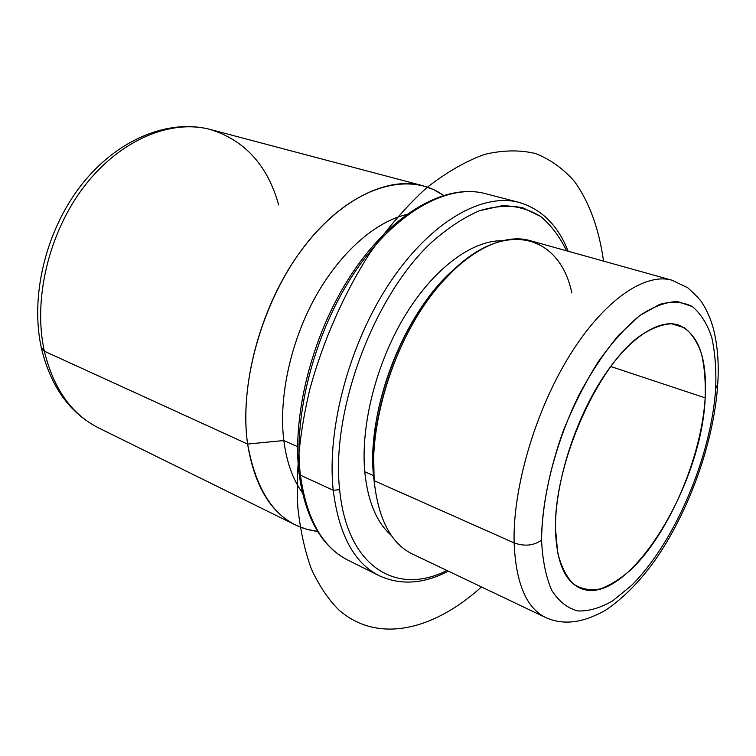 <?xml version="1.0" encoding="UTF-8"?>
<svg xmlns="http://www.w3.org/2000/svg" width="756" height="756" viewBox="0 0 756 756"><rect width="100%" height="100%" fill="white"/><g stroke="black" fill="none" stroke-linecap="round" stroke-linejoin="round"><path stroke-width="1.13" d="M705.178 397.854C701.88 487.488 625.628 609.969 579.606 587.885C564.269 580.617 556.218 560.678 555.452 528.075C555.178 485.182 573.01 425.883 599.461 383.075C625.94 340.209 657.408 318.456 678.113 324.872C698.27 333.226 707.285 357.55 705.178 397.854L610.659 366.48L705.178 397.854C705.717 381.393 704.497 366.717 701.511 353.836C697.514 342.288 691.834 333.594 684.473 327.754L671.451 323.757C661.491 324.352 650.67 328.624 639.009 336.59C596.749 367.586 554.422 463.636 555.452 528.075L557.663 552.598C561.141 566.405 566.405 576.885 573.464 584.029C581.336 589.132 590.238 590.767 600.179 588.924C610.461 585.21 620.969 578.557 631.704 568.975C669.447 532.451 701.53 457.078 705.178 397.854M374.494 484.407L373.511 475.6L374.135 480.684L373.039 451.2C374.825 398.232 399.13 333.33 432.583 292.222L455.49 268.144C405.726 309.185 366.301 408.58 373.511 475.6L374.494 484.407M571.867 292.978C558.382 228.444 493.507 216.396 435.74 289.548C400.907 332.356 375.515 400.141 373.653 455.292L374.135 480.684L514.118 542.893C515.875 583.263 526.412 608.155 545.7 617.558C526.412 608.155 515.875 583.263 514.118 542.893L374.135 480.684C369.533 428.624 389.312 357.371 423.105 306.851C456.936 256.237 499.763 231.912 529.861 240.569L672.046 280.221C644.981 272.358 603.931 300.075 569.542 355.67C535.172 411.151 512.672 488.159 514.118 542.893C512.672 488.159 535.172 411.151 569.542 355.67C603.931 300.075 644.981 272.358 672.046 280.221L687.762 287.771C696.304 295.587 701.199 300.765 702.428 303.317C707.125 310.735 710.753 319.108 713.314 328.425C717.586 344.982 719.069 363.541 717.756 384.105L715.677 388.716C711.122 457.049 674.626 542.997 631.175 585.749L612.71 600.822C600.425 607.947 588.811 611.33 577.867 610.961C567.558 608.259 558.882 601.436 551.833 590.502C545.983 577.234 542.553 560.461 541.551 540.162C541.929 507.72 549.47 469.306 563.211 431.043C573.379 405.915 585.049 382.838 598.223 361.784C611.887 342.572 625.703 327.187 639.661 315.639L659.563 304.403C672.008 300.982 682.961 301.729 692.43 306.634C700.84 313.712 707.295 324.031 711.783 337.601C715.091 352.655 716.395 369.693 715.677 388.716C716.395 369.693 715.091 352.655 711.783 337.601C707.295 324.031 700.84 313.712 692.43 306.634L677.423 301.521C665.894 301.88 653.307 306.586 639.661 315.639L618.805 335.031C604.781 351.767 591.608 371.574 579.266 394.452C555.802 442.033 541.693 497.231 541.551 540.162C533.689 545.69 524.541 546.607 514.118 542.893C524.541 546.607 533.689 545.69 541.551 540.162C542.553 560.461 545.983 577.234 551.833 590.502C558.882 601.436 567.558 608.259 577.867 610.961C588.811 611.33 600.425 607.947 612.71 600.822L631.175 585.749C674.626 542.997 711.122 457.049 715.677 388.716L717.756 384.105M391.334 535.446C376.649 522.623 367.785 501.389 364.751 471.735L373.511 475.6L364.751 471.735C360.536 425.316 376.261 363.201 404.876 315.904C433.547 268.597 471.744 240.521 501.719 240.729C471.744 240.521 433.547 268.597 404.876 315.904C376.261 363.201 360.536 425.316 364.751 471.735C367.785 501.389 376.649 522.623 391.334 535.446M302.305 492.591C292.77 479.332 286.609 461.982 283.821 440.54L297.59 446.664L283.821 440.54C278.548 397.911 290.332 342.6 314.978 297.732C339.699 252.891 375.08 221.858 406.445 214.553C375.08 221.858 339.699 252.891 314.978 297.732C290.332 342.6 278.548 397.911 283.821 440.54C286.609 461.982 292.77 479.332 302.305 492.591M317.615 531.43C280.693 526.809 257.361 497.694 247.618 444.065L283.821 440.54L247.618 444.065C238.433 381.081 264.524 293.857 309.563 239.775C354.573 185.456 409.506 171.054 443.488 195.331L433.613 189.633L422.859 185.74C386.165 175.723 335.872 201.02 297.713 255.377C259.573 309.648 239.435 386.996 247.618 444.065C254.366 485.418 270.412 512.436 295.757 525.108L306.416 529.228L317.615 531.43M278.68 204.97C267.756 165.592 245.01 140.446 210.47 129.522C168.683 118.371 117.18 139.321 81.478 184.861C45.766 230.429 29.796 296.456 41.476 348.488C50.813 386.788 69.883 413.277 98.696 427.962C71.669 414.42 53.553 388.839 44.349 351.209L247.618 444.065L44.349 351.209C32.773 299.404 48.904 231.941 84.804 185.655C120.743 139.312 171.234 118.919 210.47 129.522C171.234 118.919 120.743 139.312 84.804 185.655C48.904 231.941 32.773 299.404 44.349 351.209L41.334 347.855L44.349 351.209C53.553 388.839 71.669 414.42 98.696 427.962L295.757 525.108M717.652 385.777C713.352 444.311 688.366 513.078 653.893 561.859C638.867 582.498 622.736 598.629 605.509 610.243C580.617 624.39 561.557 624.598 545.7 617.558L412.455 554.053C391.041 543.602 378.265 519.155 374.135 480.684M300.415 475.155C306.596 518.966 322.415 547.278 347.864 560.092C322.415 547.278 306.596 518.966 300.415 475.155L299.092 473.804L300.415 475.155L333.226 490.285C338.849 534.643 354.167 563.116 379.153 575.694C354.167 563.116 338.849 534.643 333.226 490.285L300.415 475.155C292.978 414.212 315.186 330.296 355.528 271.007C395.898 211.604 447.977 183.576 485.135 193.583C447.977 183.576 395.898 211.604 355.528 271.007C315.186 330.296 292.978 414.212 300.415 475.155M446.853 570.44C397.287 595.983 347.165 567.917 339.633 489.652C330.835 411.538 373.02 297.363 430.844 242.997C447.146 228.492 463.296 217.756 479.295 210.792C494.887 206.067 509.383 205.065 522.774 207.787L540.691 216.499C551.143 225.297 559.771 236.732 566.565 250.812C559.771 236.732 551.143 225.297 540.691 216.499C529.257 209.45 516.395 205.859 502.088 205.708L479.295 210.792C463.296 217.756 447.146 228.492 430.844 242.997C373.02 297.363 330.835 411.538 339.633 489.652C347.165 567.917 397.287 595.983 446.853 570.44M568.125 251.247C558.032 225.401 541.646 209.119 518.975 202.381C482.508 192.534 430.74 221.461 390.105 282.271C349.508 342.959 326.554 428.548 333.226 490.285L339.633 489.652L333.226 490.285C326.554 428.548 349.508 342.959 390.105 282.271C430.74 221.461 482.508 192.534 518.975 202.381L485.135 193.583C446.598 183.33 394.15 211.699 353.921 270.648C313.683 329.55 291.589 412.785 299.092 473.804C305.282 517.907 321.546 546.673 347.864 560.092L379.153 575.694C400.68 585.513 423.729 583.991 448.308 571.139M603.534 261.122C599.168 229.559 589.482 202.192 574.447 181.421C563.466 168.871 550.614 159.611 535.881 153.638C520.166 149.792 503.099 150.038 484.662 154.375C465.668 161.208 446.257 172.406 426.431 187.96C406.709 205.953 387.856 227.669 369.882 253.109C344.008 293.46 323.171 340.587 309.875 389.123C299.763 431.345 295.747 470.667 297.817 507.078C300.245 530.05 304.744 550.604 311.292 568.748C318.881 585.324 328.019 599.007 338.688 609.799C377.839 644.235 433.774 630.06 481.496 586.958M373.039 451.2L373.653 455.292M432.583 292.222L435.74 289.548M210.47 129.522L422.859 185.74"/></g></svg>
